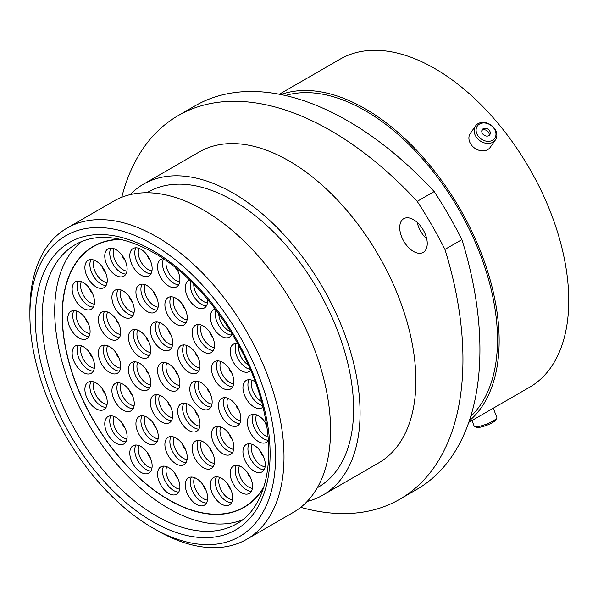 <?xml version="1.0" encoding="UTF-8"?>
<svg xmlns="http://www.w3.org/2000/svg" width="598" height="598" viewBox="0 0 598 598"><rect width="100%" height="100%" fill="white"/><g stroke="black" fill="none" stroke-linecap="round" stroke-linejoin="round"><path stroke-width="0.9" d="M413.48 219.653A19.457 11.235 -120 0 0 403.755 218.689A19.457 11.235 -120 0 0 400.772 234.281A19.457 11.235 -120 0 0 413.48 251.429A19.457 11.235 -120 0 0 423.212 252.393A19.457 11.235 -120 0 0 426.195 236.801A19.457 11.235 -120 0 0 413.48 219.653M426.725 238.871A19.457 11.235 60 0 1 417.217 222.404M156.945 530.351L152.714 527.907A173.689 100.277 -120 0 0 275.529 456.999A173.689 100.277 -120 0 0 152.714 244.276A173.689 100.277 -120 0 0 29.9 315.191A173.689 100.277 -120 0 0 152.714 527.907L156.945 530.351A179.677 103.738 60 0 0 246.787 539.254L293.356 512.366A179.677 103.738 60 0 0 320.894 368.39A179.677 103.738 60 0 0 203.514 210.062A179.677 103.738 60 0 0 113.68 201.16L67.111 228.047A179.677 103.738 60 0 1 156.945 236.943A179.677 103.738 60 0 1 274.325 395.278A179.677 103.738 60 0 1 246.787 539.254M146.936 192.743L147.983 192.137A170.333 98.341 60 0 1 233.153 200.577A170.333 98.341 60 0 1 344.426 350.675A170.333 98.341 60 0 1 318.315 487.168L317.269 487.774M130.05 194.656A179.497 103.633 60 0 1 143.408 184.206A179.497 103.633 60 0 1 233.153 193.094A179.497 103.633 60 0 1 350.413 351.273A179.497 103.633 60 0 1 322.898 495.099A179.497 103.633 60 0 1 307.17 501.445M143.408 184.206L199.201 151.989A179.497 103.633 60 0 1 288.954 160.884A179.497 103.633 60 0 1 406.214 319.055A179.497 103.633 60 0 1 378.698 462.889L322.898 495.099M285.366 95.508A187.099 108.021 60 0 1 365.199 110.652A187.099 108.021 60 0 1 483.655 263.785A187.099 108.021 60 0 1 470.693 416.514M280.888 94.551A189.431 109.367 60 0 1 365.199 108.746A189.431 109.367 60 0 1 486.099 266.641A189.431 109.367 60 0 1 469.288 420.865M279.341 94.245L340.083 59.18A189.431 109.367 60 0 1 434.798 68.561A189.431 109.367 60 0 1 558.547 235.492A189.431 109.367 60 0 1 529.514 387.287L468.772 422.36M461.91 239.604A305.346 176.29 60 0 1 416.686 489.485L399.711 499.285A305.346 176.29 -120 0 0 444.934 249.403L461.91 239.604A285.582 164.884 60 0 0 434.178 191.562L417.202 201.369A285.582 164.884 60 0 1 444.934 249.403M417.202 201.369A305.346 176.29 -120 0 0 178.189 115.593L195.165 105.794A305.346 176.29 60 0 1 434.178 191.562M300.742 507.336A305.346 176.29 -120 0 0 399.711 499.285M178.189 115.593A305.346 176.29 -120 0 0 121.738 197.28M29.9 315.191L29.9 310.302A179.677 103.738 60 0 1 67.111 228.047M496.759 417.972L495.884 419.826A10.629 2.25 158.8 0 1 491.19 423.287A10.629 2.25 158.8 0 1 476.524 427.338L474.633 426.553A12.154 2.571 -21.2 0 0 491.392 421.919A12.154 2.571 -21.2 0 0 496.759 417.972A12.154 2.571 -21.2 0 0 496.826 417.352L493.275 408.21M471.979 420.506L474.162 426.142A12.154 2.571 -21.2 0 0 474.633 426.553M478.355 124.907A10.629 8.387 35.1 0 0 479.708 137.802A10.629 8.387 35.1 0 0 493.709 139.424A10.629 8.387 35.1 0 0 492.356 126.529A10.629 8.387 35.1 0 0 478.355 124.907M494.269 141.233A12.154 9.583 -144.9 0 1 479.095 140.104A12.154 9.583 -144.9 0 1 475.552 125.946A12.154 9.583 -144.9 0 1 476.718 124.631A12.154 9.583 -144.9 0 1 491.892 125.759A12.154 9.583 -144.9 0 1 495.436 139.925A12.154 9.583 -144.9 0 1 494.269 141.233M489.321 135.283A4.56 3.595 35.1 0 0 489.762 134.789A4.56 3.595 35.1 0 0 488.431 129.474A4.56 3.595 35.1 0 0 482.736 129.056A4.56 3.595 35.1 0 0 482.294 129.542A4.56 3.595 35.1 0 0 483.633 134.856A4.56 3.595 35.1 0 0 489.321 135.283M489.097 135.462A4.56 3.595 35.1 0 0 487.026 130.753A4.56 3.595 35.1 0 0 481.891 130.401M495.436 139.925L490.211 147.362A12.154 9.583 -144.9 0 1 489.037 148.67A12.154 9.583 -144.9 0 1 473.87 147.542A12.154 9.583 -144.9 0 1 470.32 133.384L475.552 125.946M168.718 389.761A15.81 9.127 60 0 1 158.395 375.836A15.81 9.127 60 0 1 160.817 363.165A15.81 9.127 60 0 1 168.718 363.95A15.81 9.127 60 0 1 179.041 377.876A15.81 9.127 60 0 1 176.619 390.546A15.81 9.127 60 0 1 168.718 389.761M188.833 430.5A15.81 9.127 60 0 1 178.503 416.567A15.81 9.127 60 0 1 180.925 403.904A15.81 9.127 60 0 1 188.833 404.689A15.81 9.127 60 0 1 199.156 418.615A15.81 9.127 60 0 1 196.735 431.278A15.81 9.127 60 0 1 188.833 430.5M161.542 421.934A15.81 9.127 60 0 1 151.212 408.008A15.81 9.127 60 0 1 153.634 395.338A15.81 9.127 60 0 1 161.542 396.123A15.81 9.127 60 0 1 171.865 410.049A15.81 9.127 60 0 1 169.443 422.719A15.81 9.127 60 0 1 161.542 421.934M139.655 389.141A15.81 9.127 60 0 1 129.325 375.215A15.81 9.127 60 0 1 131.747 362.545A15.81 9.127 60 0 1 139.655 363.33A15.81 9.127 60 0 1 149.978 377.263A15.81 9.127 60 0 1 147.557 389.926A15.81 9.127 60 0 1 139.655 389.141M139.655 356.819A15.81 9.127 60 0 1 129.325 342.893A15.81 9.127 60 0 1 131.747 330.223A15.81 9.127 60 0 1 139.655 331.008A15.81 9.127 60 0 1 149.978 344.934A15.81 9.127 60 0 1 147.557 357.604A15.81 9.127 60 0 1 139.655 356.819M161.542 349.299A15.81 9.127 60 0 1 151.212 335.373A15.81 9.127 60 0 1 153.634 322.703A15.81 9.127 60 0 1 161.542 323.488A15.81 9.127 60 0 1 171.865 337.414A15.81 9.127 60 0 1 169.443 350.084A15.81 9.127 60 0 1 161.542 349.299M188.833 372.248A15.81 9.127 60 0 1 178.503 358.322A15.81 9.127 60 0 1 180.925 345.659A15.81 9.127 60 0 1 188.833 346.436A15.81 9.127 60 0 1 199.156 360.37A15.81 9.127 60 0 1 196.735 373.032A15.81 9.127 60 0 1 188.833 372.248M200.98 408.389A15.81 9.127 60 0 1 190.65 394.456A15.81 9.127 60 0 1 193.072 381.793A15.81 9.127 60 0 1 200.98 382.578A15.81 9.127 60 0 1 211.303 396.504A15.81 9.127 60 0 1 208.881 409.167A15.81 9.127 60 0 1 200.98 408.389M222.695 453.643A15.81 9.127 60 0 1 212.372 439.709A15.81 9.127 60 0 1 214.794 427.047A15.81 9.127 60 0 1 222.695 427.832A15.81 9.127 60 0 1 233.026 441.758A15.81 9.127 60 0 1 230.604 454.42A15.81 9.127 60 0 1 222.695 453.643M203.35 467.688A15.81 9.127 60 0 1 193.019 453.762A15.81 9.127 60 0 1 195.449 441.092A15.81 9.127 60 0 1 203.35 441.877A15.81 9.127 60 0 1 213.673 455.803A15.81 9.127 60 0 1 211.251 468.473A15.81 9.127 60 0 1 203.35 467.688M176.066 463.884A15.81 9.127 60 0 1 165.743 449.958A15.81 9.127 60 0 1 168.165 437.288A15.81 9.127 60 0 1 176.066 438.072A15.81 9.127 60 0 1 186.389 451.998A15.81 9.127 60 0 1 183.967 464.668A15.81 9.127 60 0 1 176.066 463.884M147.101 443.103A15.81 9.127 60 0 1 136.778 429.17A15.81 9.127 60 0 1 139.199 416.507A15.81 9.127 60 0 1 147.101 417.292A15.81 9.127 60 0 1 157.424 431.218A15.81 9.127 60 0 1 155.002 443.88A15.81 9.127 60 0 1 147.101 443.103M123.083 410.093A15.81 9.127 60 0 1 112.76 396.168A15.81 9.127 60 0 1 115.182 383.505A15.81 9.127 60 0 1 123.083 384.282A15.81 9.127 60 0 1 133.414 398.216A15.81 9.127 60 0 1 130.992 410.878A15.81 9.127 60 0 1 123.083 410.093M109.524 372.434A15.81 9.127 60 0 1 99.201 358.508A15.81 9.127 60 0 1 101.623 345.838A15.81 9.127 60 0 1 109.524 346.623A15.81 9.127 60 0 1 119.854 360.549A15.81 9.127 60 0 1 117.432 373.219A15.81 9.127 60 0 1 109.524 372.434M109.524 338.737A15.81 9.127 60 0 1 99.201 324.811A15.81 9.127 60 0 1 101.623 312.149A15.81 9.127 60 0 1 109.524 312.926A15.81 9.127 60 0 1 119.854 326.859A15.81 9.127 60 0 1 117.432 339.522A15.81 9.127 60 0 1 109.524 338.737M123.083 316.738A15.81 9.127 60 0 1 112.76 302.805A15.81 9.127 60 0 1 115.182 290.142A15.81 9.127 60 0 1 123.083 290.927A15.81 9.127 60 0 1 133.414 304.853A15.81 9.127 60 0 1 130.992 317.516A15.81 9.127 60 0 1 123.083 316.738M176.066 324.123A15.81 9.127 60 0 1 165.743 310.19A15.81 9.127 60 0 1 168.165 297.527A15.81 9.127 60 0 1 176.066 298.312A15.81 9.127 60 0 1 186.389 312.238A15.81 9.127 60 0 1 183.967 324.908A15.81 9.127 60 0 1 176.066 324.123M147.101 311.461A15.81 9.127 60 0 1 136.778 297.535A15.81 9.127 60 0 1 139.199 284.865A15.81 9.127 60 0 1 147.101 285.65A15.81 9.127 60 0 1 157.424 299.576A15.81 9.127 60 0 1 155.002 312.246A15.81 9.127 60 0 1 147.101 311.461M203.35 351.818A15.81 9.127 60 0 1 193.019 337.892A15.81 9.127 60 0 1 195.449 325.23A15.81 9.127 60 0 1 203.35 326.007A15.81 9.127 60 0 1 213.673 339.941A15.81 9.127 60 0 1 211.251 352.603A15.81 9.127 60 0 1 203.35 351.818M222.695 388.214A15.81 9.127 60 0 1 212.372 374.281A15.81 9.127 60 0 1 214.794 361.618A15.81 9.127 60 0 1 222.695 362.403A15.81 9.127 60 0 1 233.026 376.329A15.81 9.127 60 0 1 230.604 388.992A15.81 9.127 60 0 1 222.695 388.214M229.684 424.954A15.81 9.127 60 0 1 219.354 411.028A15.81 9.127 60 0 1 221.776 398.365A15.81 9.127 60 0 1 229.684 399.143A15.81 9.127 60 0 1 240.007 413.076A15.81 9.127 60 0 1 237.585 425.739A15.81 9.127 60 0 1 229.684 424.954M254.113 471.104A15.81 9.127 60 0 1 243.79 457.178A15.81 9.127 60 0 1 246.212 444.508A15.81 9.127 60 0 1 254.113 445.293A15.81 9.127 60 0 1 264.443 459.219A15.81 9.127 60 0 1 262.021 471.889A15.81 9.127 60 0 1 254.113 471.104M241.36 492.647A15.81 9.127 60 0 1 231.037 478.714A15.81 9.127 60 0 1 233.459 466.051A15.81 9.127 60 0 1 241.36 466.836A15.81 9.127 60 0 1 251.691 480.762A15.81 9.127 60 0 1 249.269 493.432A15.81 9.127 60 0 1 241.36 492.647M221.499 504.114A15.81 9.127 60 0 1 211.169 490.188A15.81 9.127 60 0 1 213.591 477.518A15.81 9.127 60 0 1 221.499 478.303A15.81 9.127 60 0 1 231.822 492.236A15.81 9.127 60 0 1 229.4 504.899A15.81 9.127 60 0 1 221.499 504.114M196.465 504.391A15.81 9.127 60 0 1 186.142 490.465A15.81 9.127 60 0 1 188.564 477.795A15.81 9.127 60 0 1 196.465 478.579A15.81 9.127 60 0 1 206.788 492.505A15.81 9.127 60 0 1 204.367 505.175A15.81 9.127 60 0 1 196.465 504.391M168.718 493.447A15.81 9.127 60 0 1 158.395 479.514A15.81 9.127 60 0 1 160.817 466.851A15.81 9.127 60 0 1 168.718 467.636A15.81 9.127 60 0 1 179.041 481.562A15.81 9.127 60 0 1 176.619 494.232A15.81 9.127 60 0 1 168.718 493.447M140.971 472.353A15.81 9.127 60 0 1 130.641 458.419A15.81 9.127 60 0 1 133.07 445.757A15.81 9.127 60 0 1 140.971 446.542A15.81 9.127 60 0 1 151.294 460.467A15.81 9.127 60 0 1 148.872 473.13A15.81 9.127 60 0 1 140.971 472.353M115.937 443.17A15.81 9.127 60 0 1 105.614 429.244A15.81 9.127 60 0 1 108.036 416.574A15.81 9.127 60 0 1 115.937 417.359A15.81 9.127 60 0 1 126.268 431.293A15.81 9.127 60 0 1 123.838 443.955A15.81 9.127 60 0 1 115.937 443.17M96.076 408.763A15.81 9.127 60 0 1 85.746 394.837A15.81 9.127 60 0 1 88.168 382.167A15.81 9.127 60 0 1 96.076 382.952A15.81 9.127 60 0 1 106.399 396.885A15.81 9.127 60 0 1 103.977 409.548A15.81 9.127 60 0 1 96.076 408.763M83.316 372.494A15.81 9.127 60 0 1 72.993 358.568A15.81 9.127 60 0 1 75.415 345.906A15.81 9.127 60 0 1 83.316 346.683A15.81 9.127 60 0 1 93.647 360.616A15.81 9.127 60 0 1 91.225 373.279A15.81 9.127 60 0 1 83.316 372.494M78.921 337.922A15.81 9.127 60 0 1 68.598 323.989A15.81 9.127 60 0 1 71.02 311.326A15.81 9.127 60 0 1 78.921 312.111A15.81 9.127 60 0 1 89.252 326.037A15.81 9.127 60 0 1 86.83 338.7A15.81 9.127 60 0 1 78.921 337.922M83.316 308.419A15.81 9.127 60 0 1 72.993 294.485A15.81 9.127 60 0 1 75.415 281.822A15.81 9.127 60 0 1 83.316 282.607A15.81 9.127 60 0 1 93.647 296.533A15.81 9.127 60 0 1 91.225 309.196A15.81 9.127 60 0 1 83.316 308.419M96.076 286.876A15.81 9.127 60 0 1 85.746 272.95A15.81 9.127 60 0 1 88.168 260.279A15.81 9.127 60 0 1 96.076 261.064A15.81 9.127 60 0 1 106.399 274.99A15.81 9.127 60 0 1 103.977 287.66A15.81 9.127 60 0 1 96.076 286.876M115.937 275.409A15.81 9.127 60 0 1 105.614 261.476A15.81 9.127 60 0 1 108.036 248.813A15.81 9.127 60 0 1 115.937 249.598A15.81 9.127 60 0 1 126.268 263.524A15.81 9.127 60 0 1 123.838 276.186A15.81 9.127 60 0 1 115.937 275.409M140.971 275.132A15.81 9.127 60 0 1 130.641 261.199A15.81 9.127 60 0 1 133.07 248.536A15.81 9.127 60 0 1 140.971 249.321A15.81 9.127 60 0 1 151.294 263.247A15.81 9.127 60 0 1 148.872 275.91A15.81 9.127 60 0 1 140.971 275.132M207.588 299.396A15.81 9.127 60 0 1 204.367 307.955A15.81 9.127 60 0 1 196.465 307.17A15.81 9.127 60 0 1 186.142 293.244A15.81 9.127 60 0 1 188.564 280.574A15.81 9.127 60 0 1 189.588 280.118M232.076 333.714A15.81 9.127 60 0 1 229.4 337.13A15.81 9.127 60 0 1 221.499 336.353A15.81 9.127 60 0 1 211.169 322.419A15.81 9.127 60 0 1 213.591 309.757A15.81 9.127 60 0 1 215.355 309.114M250.704 370.334A15.81 9.127 60 0 1 249.269 371.537A15.81 9.127 60 0 1 241.36 370.76A15.81 9.127 60 0 1 231.037 356.827A15.81 9.127 60 0 1 233.459 344.164A15.81 9.127 60 0 1 237.757 343.551M262.926 407.148A15.81 9.127 60 0 1 262.021 407.806A15.81 9.127 60 0 1 254.113 407.021A15.81 9.127 60 0 1 243.79 393.095A15.81 9.127 60 0 1 246.212 380.433A15.81 9.127 60 0 1 254.113 381.21A15.81 9.127 60 0 1 255.234 381.928M268.3 440.577A15.81 9.127 60 0 1 266.416 442.385A15.81 9.127 60 0 1 258.508 441.601A15.81 9.127 60 0 1 248.185 427.675A15.81 9.127 60 0 1 250.607 415.012A15.81 9.127 60 0 1 258.508 415.789A15.81 9.127 60 0 1 266.379 424.072M176.657 268.674A15.81 9.127 60 0 1 176.619 286.861A15.81 9.127 60 0 1 168.718 286.076A15.81 9.127 60 0 1 158.395 272.15A15.81 9.127 60 0 1 160.817 259.48A15.81 9.127 60 0 1 163.329 258.755M263.703 487.467A150.696 87.002 60 0 1 244.066 507.366A150.696 87.002 60 0 1 168.718 499.898A150.696 87.002 60 0 1 70.272 367.105A150.696 87.002 60 0 1 93.37 246.346A150.696 87.002 60 0 1 120.415 239.29M263.987 486.533A150.457 86.867 60 0 1 243.947 507.156A150.457 86.867 60 0 1 168.718 499.704A150.457 86.867 60 0 1 70.429 367.12A150.457 86.867 60 0 1 93.49 246.555A150.457 86.867 60 0 1 121.372 239.506M242.676 519.744A161.236 93.086 60 0 1 168.718 508.502A161.236 93.086 60 0 1 65.204 372.262A161.236 93.086 60 0 1 81.956 241.36M156.1 515.782A161.236 93.086 -120 0 0 236.718 523.773C263.494 509.152 275.626 466.447 264.772 415.333C252.491 351.497 204.038 280.746 153.708 252.73C122.515 235.507 96.442 232.764 75.483 244.507A161.236 93.086 -120 0 0 50.77 373.705A161.236 93.086 -120 0 0 156.1 515.782M152.714 250.54A166.02 95.852 60 0 1 270.109 453.875A166.02 95.852 60 0 1 152.714 521.65A166.02 95.852 60 0 1 35.319 318.315A166.02 95.852 60 0 1 152.714 250.54M166.76 363.016A14.008 8.088 -120 0 0 175.902 384.148A14.008 8.088 -120 0 0 179.721 385.471M178.712 388.408A15.81 9.127 60 0 1 173.704 386.884A15.81 9.127 60 0 1 163.71 362.425M177.92 374.849A6.047 3.491 60 0 1 175.057 369.885M186.875 403.755A14.008 8.088 -120 0 0 196.017 424.886A14.008 8.088 -120 0 0 199.837 426.202M198.82 429.14A15.81 9.127 60 0 1 193.812 427.622A15.81 9.127 60 0 1 183.825 403.164M159.584 395.188A14.008 8.088 -120 0 0 168.726 416.32A14.008 8.088 -120 0 0 172.545 417.643M171.529 420.581A15.81 9.127 60 0 1 166.521 419.056A15.81 9.127 60 0 1 156.534 394.598M137.697 362.403A14.008 8.088 -120 0 0 146.839 383.527A14.008 8.088 -120 0 0 150.659 384.85M149.642 387.788A15.81 9.127 60 0 1 144.634 386.263A15.81 9.127 60 0 1 134.647 361.805M137.697 330.074A14.008 8.088 -120 0 0 146.839 351.205A14.008 8.088 -120 0 0 150.659 352.528M149.642 355.466A15.81 9.127 60 0 1 144.634 353.941A15.81 9.127 60 0 1 134.647 329.483M159.584 322.561A14.008 8.088 -120 0 0 168.726 343.686A14.008 8.088 -120 0 0 172.545 345.009M171.529 347.946A15.81 9.127 60 0 1 166.521 346.421A15.81 9.127 60 0 1 156.534 321.963M186.875 345.509A14.008 8.088 -120 0 0 196.017 366.634A14.008 8.088 -120 0 0 199.837 367.957M198.82 370.895A15.81 9.127 60 0 1 193.812 369.37A15.81 9.127 60 0 1 183.825 344.911M199.022 381.644A14.008 8.088 -120 0 0 208.164 402.775A14.008 8.088 -120 0 0 211.984 404.091M210.967 407.029A15.81 9.127 60 0 1 205.959 405.511A15.81 9.127 60 0 1 195.972 381.053M220.744 426.897A14.008 8.088 -120 0 0 229.879 448.029A14.008 8.088 -120 0 0 233.698 449.345M232.689 452.282A15.81 9.127 60 0 1 227.681 450.765A15.81 9.127 60 0 1 217.687 426.307M201.391 440.943A14.008 8.088 -120 0 0 210.533 462.075A14.008 8.088 -120 0 0 214.353 463.398M213.337 466.335A15.81 9.127 60 0 1 208.328 464.81A15.81 9.127 60 0 1 198.342 440.352M174.108 437.145A14.008 8.088 -120 0 0 183.25 458.27A14.008 8.088 -120 0 0 187.069 459.593M186.06 462.531A15.81 9.127 60 0 1 181.052 461.006A15.81 9.127 60 0 1 171.058 436.547M145.142 416.358A14.008 8.088 -120 0 0 154.284 437.489A14.008 8.088 -120 0 0 158.104 438.805M157.095 441.743A15.81 9.127 60 0 1 152.086 440.225A15.81 9.127 60 0 1 142.092 415.767M121.132 383.355A14.008 8.088 -120 0 0 130.267 404.48A14.008 8.088 -120 0 0 134.087 405.803M133.077 408.74A15.81 9.127 60 0 1 128.069 407.216A15.81 9.127 60 0 1 118.075 382.765M107.573 345.689A14.008 8.088 -120 0 0 116.707 366.821A14.008 8.088 -120 0 0 120.527 368.144M119.518 371.081A15.81 9.127 60 0 1 114.51 369.557A15.81 9.127 60 0 1 104.515 345.098M107.573 311.999A14.008 8.088 -120 0 0 116.707 333.123A14.008 8.088 -120 0 0 120.527 334.446M119.518 337.384A15.81 9.127 60 0 1 114.51 335.867A15.81 9.127 60 0 1 104.515 311.409M121.132 289.993A14.008 8.088 -120 0 0 130.267 311.124A14.008 8.088 -120 0 0 134.087 312.44M133.077 315.385A15.81 9.127 60 0 1 128.069 313.86A15.81 9.127 60 0 1 118.075 289.402M174.108 297.378A14.008 8.088 -120 0 0 183.25 318.51A14.008 8.088 -120 0 0 187.069 319.833M186.06 322.771A15.81 9.127 60 0 1 181.052 321.246A15.81 9.127 60 0 1 171.058 296.787M145.142 284.715A14.008 8.088 -120 0 0 154.284 305.847A14.008 8.088 -120 0 0 158.104 307.17M157.095 310.108A15.81 9.127 60 0 1 152.086 308.583A15.81 9.127 60 0 1 142.092 284.125M201.391 325.08A14.008 8.088 -120 0 0 210.533 346.205A14.008 8.088 -120 0 0 214.353 347.528M213.337 350.465A15.81 9.127 60 0 1 208.328 348.948A15.81 9.127 60 0 1 198.342 324.49M220.744 361.469A14.008 8.088 -120 0 0 229.879 382.6A14.008 8.088 -120 0 0 233.698 383.916M232.689 386.861A15.81 9.127 60 0 1 227.681 385.336A15.81 9.127 60 0 1 217.687 360.878M227.726 398.216A14.008 8.088 -120 0 0 236.86 419.348A14.008 8.088 -120 0 0 240.688 420.663M239.671 423.601A15.81 9.127 60 0 1 234.663 422.083A15.81 9.127 60 0 1 224.669 397.625M252.162 444.366A14.008 8.088 -120 0 0 261.296 465.491A14.008 8.088 -120 0 0 265.123 466.814M264.107 469.751A15.81 9.127 60 0 1 259.098 468.227A15.81 9.127 60 0 1 249.104 443.768M239.402 465.902A14.008 8.088 -120 0 0 248.544 487.034A14.008 8.088 -120 0 0 252.363 488.357M251.354 491.294A15.81 9.127 60 0 1 246.346 489.769A15.81 9.127 60 0 1 236.352 465.311M219.541 477.376A14.008 8.088 -120 0 0 228.683 498.5A14.008 8.088 -120 0 0 232.502 499.823M231.486 502.761A15.81 9.127 60 0 1 226.478 501.236A15.81 9.127 60 0 1 216.491 476.778M194.507 477.653A14.008 8.088 -120 0 0 203.649 498.777A14.008 8.088 -120 0 0 207.469 500.1M206.46 503.038A15.81 9.127 60 0 1 201.451 501.513A15.81 9.127 60 0 1 191.457 477.055M166.76 466.702A14.008 8.088 -120 0 0 175.902 487.833A14.008 8.088 -120 0 0 179.721 489.157M178.712 492.094A15.81 9.127 60 0 1 173.704 490.569A15.81 9.127 60 0 1 163.71 466.111M139.013 445.607A14.008 8.088 -120 0 0 148.155 466.739A14.008 8.088 -120 0 0 151.974 468.055M150.965 471A15.81 9.127 60 0 1 145.957 469.475A15.81 9.127 60 0 1 135.963 445.017M113.979 416.432A14.008 8.088 -120 0 0 123.121 437.557A14.008 8.088 -120 0 0 126.94 438.88M125.931 441.817A15.81 9.127 60 0 1 120.923 440.292A15.81 9.127 60 0 1 110.929 415.834M94.118 382.025A14.008 8.088 -120 0 0 103.26 403.149A14.008 8.088 -120 0 0 107.079 404.472M106.063 407.41A15.81 9.127 60 0 1 101.055 405.885A15.81 9.127 60 0 1 91.068 381.427M81.365 345.756A14.008 8.088 -120 0 0 90.5 366.88A14.008 8.088 -120 0 0 94.32 368.204M93.31 371.141A15.81 9.127 60 0 1 88.302 369.616A15.81 9.127 60 0 1 78.308 345.166M76.97 311.177A14.008 8.088 -120 0 0 86.105 332.309A14.008 8.088 -120 0 0 89.932 333.624M88.915 336.562A15.81 9.127 60 0 1 83.907 335.044A15.81 9.127 60 0 1 73.913 310.586M81.365 281.673A14.008 8.088 -120 0 0 90.5 302.805A14.008 8.088 -120 0 0 94.32 304.12M93.31 307.066A15.81 9.127 60 0 1 88.302 305.541A15.81 9.127 60 0 1 78.308 281.082M94.118 260.13A14.008 8.088 -120 0 0 103.26 281.262A14.008 8.088 -120 0 0 107.079 282.585M106.063 285.523A15.81 9.127 60 0 1 101.055 283.998A15.81 9.127 60 0 1 91.068 259.539M113.979 248.663A14.008 8.088 -120 0 0 123.121 269.795A14.008 8.088 -120 0 0 126.94 271.111M125.931 274.056A15.81 9.127 60 0 1 120.923 272.531A15.81 9.127 60 0 1 110.929 248.073M139.013 248.387A14.008 8.088 -120 0 0 148.155 269.519A14.008 8.088 -120 0 0 151.974 270.834M150.965 273.779A15.81 9.127 60 0 1 145.957 272.254A15.81 9.127 60 0 1 135.963 247.796M193.745 284.207A14.008 8.088 -120 0 0 203.649 301.556A14.008 8.088 -120 0 0 207.469 302.88M206.46 305.817A15.81 9.127 60 0 1 201.451 304.292A15.81 9.127 60 0 1 190.807 281.299M218.771 313.703A14.008 8.088 -120 0 0 228.683 330.739A14.008 8.088 -120 0 0 230.85 331.711M231.486 335A15.81 9.127 60 0 1 226.478 333.475A15.81 9.127 60 0 1 216.02 309.988M238.879 345.614A14.008 8.088 -120 0 0 248.439 365.079M250.278 369.325A15.81 9.127 60 0 1 246.346 367.882A15.81 9.127 60 0 1 236.352 343.424M252.162 380.283A14.008 8.088 -120 0 0 261.296 401.408A14.008 8.088 -120 0 0 261.468 401.505M262.522 405.504A15.81 9.127 60 0 1 259.098 404.151A15.81 9.127 60 0 1 249.104 379.693M256.557 414.863A14.008 8.088 -120 0 0 265.691 435.987A14.008 8.088 -120 0 0 268.016 437.011M268.278 440.248A15.81 9.127 60 0 1 263.494 438.723A15.81 9.127 60 0 1 253.5 414.265M198.035 415.588A6.047 3.491 60 0 1 195.172 410.617M170.744 407.021A6.047 3.491 60 0 1 167.874 402.058M148.857 374.236A6.047 3.491 60 0 1 145.994 369.265M148.857 341.906A6.047 3.491 60 0 1 145.994 336.943M170.744 334.394A6.047 3.491 60 0 1 167.874 329.423M198.035 357.342A6.047 3.491 60 0 1 195.172 352.372M210.182 393.477A6.047 3.491 60 0 1 207.312 388.506M231.904 438.73A6.047 3.491 60 0 1 229.034 433.767M212.552 452.776A6.047 3.491 60 0 1 209.689 447.812M185.275 448.978A6.047 3.491 60 0 1 182.405 444.008M156.302 428.19A6.047 3.491 60 0 1 153.439 423.22M132.293 395.188A6.047 3.491 60 0 1 129.422 390.217M118.733 357.522A6.047 3.491 60 0 1 115.863 352.558M118.733 323.832A6.047 3.491 60 0 1 115.863 318.861M132.293 301.826A6.047 3.491 60 0 1 129.422 296.862M185.275 309.211A6.047 3.491 60 0 1 182.405 304.247M156.302 296.548A6.047 3.491 60 0 1 153.439 291.585M212.552 336.913A6.047 3.491 60 0 1 209.689 331.942M231.904 373.302A6.047 3.491 60 0 1 229.034 368.338M238.886 410.049A6.047 3.491 60 0 1 236.016 405.078M263.322 456.199A6.047 3.491 60 0 1 260.451 451.228M250.569 477.735A6.047 3.491 60 0 1 247.699 472.771M230.701 489.209A6.047 3.491 60 0 1 227.838 484.238M205.675 489.485A6.047 3.491 60 0 1 202.804 484.515M177.92 478.535A6.047 3.491 60 0 1 175.057 473.571M150.173 457.44A6.047 3.491 60 0 1 147.31 452.477M125.146 428.265A6.047 3.491 60 0 1 122.276 423.294M105.278 393.858A6.047 3.491 60 0 1 102.415 388.887M92.526 357.589A6.047 3.491 60 0 1 89.655 352.618M88.13 323.01A6.047 3.491 60 0 1 85.26 318.039M92.526 293.506A6.047 3.491 60 0 1 89.655 288.542M105.278 271.963A6.047 3.491 60 0 1 102.415 267M125.146 260.496A6.047 3.491 60 0 1 122.276 255.533M150.173 260.22A6.047 3.491 60 0 1 147.31 255.256M266.588 425.44A6.047 3.491 60 0 1 264.847 421.725M166.266 260.78A14.008 8.088 -120 0 0 175.902 280.462A14.008 8.088 -120 0 0 179.721 281.785M178.712 284.723A15.81 9.127 60 0 1 173.704 283.198A15.81 9.127 60 0 1 163.598 258.934M177.92 271.171A6.047 3.491 60 0 1 175.58 267.799"/></g></svg>
